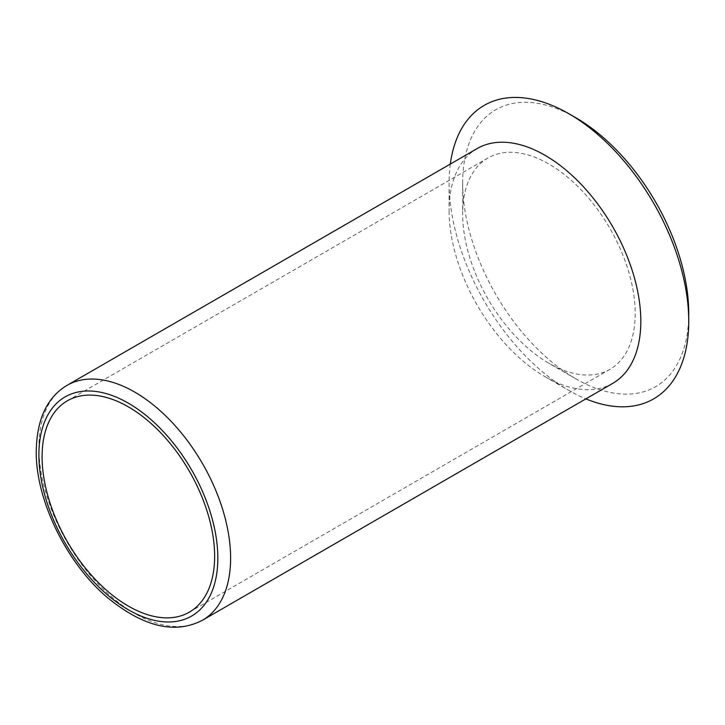 <?xml version="1.0" encoding="UTF-8"?>
<svg xmlns="http://www.w3.org/2000/svg" width="725" height="725" viewBox="0 0 725 725"><rect width="100%" height="100%" fill="white"/><g stroke="black" fill="none" stroke-linecap="round" stroke-linejoin="round"><path stroke-width="0.54" stroke-dasharray="3.62 2.72" d="M575.704 117.677A159.872 92.302 -120 0 0 462.659 182.945L462.659 213.857A122.008 70.443 60 0 0 548.934 363.288L575.704 378.749A159.872 92.302 60 0 1 462.659 182.945M450.307 164.077A169.46 97.839 -120 0 0 449.101 182.945A169.46 97.839 60 0 0 568.926 390.485A169.46 97.839 60 0 0 585.873 398.877M688.75 313.481A159.872 92.302 60 0 1 575.704 378.749M67.362 400.816L487.925 158.005A122.008 70.443 -120 0 1 581.948 190.693A122.008 70.443 -120 0 1 635.209 313.481A122.008 70.443 60 0 1 609.933 369.333A122.008 70.443 60 0 1 548.934 363.288M487.925 158.005A122.008 70.443 -120 0 0 462.659 213.857M477.177 148.562A135.566 78.273 -120 0 0 449.101 210.622L449.101 182.945M612.743 383.362A135.566 78.273 60 0 1 544.964 376.647A135.566 78.273 60 0 1 449.101 210.622M66.972 385.392A135.566 78.273 -120 0 0 38.896 447.452A135.566 78.273 60 0 0 98.074 583.879A135.566 78.273 60 0 0 202.538 620.192M189.37 612.145L609.933 369.333M544.964 376.647L568.926 390.485"/><path stroke-width="1.09" d="M568.926 113.771A169.46 97.839 -120 0 1 688.75 321.302L688.75 313.481A159.872 92.302 -120 0 0 575.704 117.677L568.926 113.771A169.46 97.839 -120 0 0 450.307 164.077M688.75 321.302A169.46 97.839 60 0 1 585.873 398.877M214.636 556.293A122.008 70.443 -120 0 0 161.385 433.505A122.008 70.443 -120 0 0 67.362 400.816A122.008 70.443 -120 0 0 42.095 456.668A122.008 70.443 60 0 0 95.347 579.456A122.008 70.443 60 0 0 189.37 612.145A122.008 70.443 60 0 0 214.636 556.293M640.818 321.302A135.566 78.273 -120 0 0 581.649 184.875A135.566 78.273 -120 0 0 477.177 148.562L66.972 385.392A135.566 78.273 -120 0 1 171.435 421.705A135.566 78.273 -120 0 1 230.613 558.132A135.566 78.273 60 0 1 202.538 620.192L612.743 383.362A135.566 78.273 60 0 0 640.818 321.302M217.835 558.132A126.531 73.053 60 0 1 128.361 609.788A126.531 73.053 60 0 1 38.896 454.829A126.531 73.053 -120 0 1 128.361 403.173A126.531 73.053 -120 0 1 217.835 558.132M202.538 620.192C175.16 634.484 143.532 626.998 107.644 597.753C66.501 563.216 35.543 499.706 36.25 451.14C36.794 419.313 47.034 397.4 66.972 385.392"/></g></svg>

